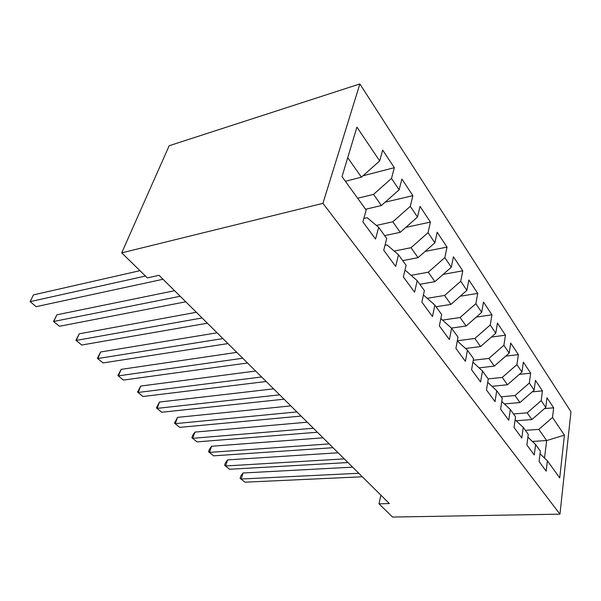 <?xml version="1.0" encoding="UTF-8"?>
<svg xmlns="http://www.w3.org/2000/svg" width="601" height="601" viewBox="0 0 601 601"><rect width="100%" height="100%" fill="white"/><g stroke="black" fill="none" stroke-linecap="round" stroke-linejoin="round"><path stroke-width="0.9" d="M380.891 495.164L378.998 503.833L389.358 503.555L159.062 275.326L147.373 277.895L121.703 252.863L169.166 145.735L359.856 83.937L570.95 411.73L559.959 514.155L322.94 203.341L359.856 83.937M532.381 441.45L546.655 440.541L564.422 435.147L552.522 417.477L553.671 407.816L546.985 397.749L545.783 407.47L541.185 400.657L542.433 390.883L535.446 380.35L534.139 390.192L529.331 383.047L530.675 373.176L523.366 362.148L521.946 372.094L516.913 364.619L518.378 354.628L510.707 343.081L509.175 353.133L503.893 345.29L505.479 335.193L497.44 323.075L495.772 333.239L490.221 325.006L491.949 314.804L483.505 302.078L481.694 312.34L475.864 303.685L477.735 293.378L468.855 279.998L466.887 290.366L460.749 281.253L462.778 270.841L453.432 256.755L451.298 267.227L444.83 257.619L447.031 247.109L437.175 232.256L434.861 242.819L428.032 232.685L430.421 222.085L420.016 206.398L417.5 217.051L410.28 206.338L412.887 195.648L401.874 179.06L399.139 189.796L391.499 178.452L394.331 167.679L382.672 150.107L379.689 160.925L361.426 177.16L347.724 157.68M564.422 435.147L559.726 477.915L547.376 460.817L540.044 453.763M379.689 160.925L356.919 127.119L342.022 176.626L366.159 210.034L362.899 221.882L375.55 239.1L378.653 227.321L386.728 238.499L383.738 250.234L395.653 266.438L398.493 254.779L406.103 265.311L403.361 276.933L414.592 292.206L417.199 280.667L424.389 290.614L421.872 302.108L432.48 316.539L434.869 305.12L441.667 314.526L439.354 325.892L449.39 339.542L451.591 328.259L458.03 337.169L455.904 348.4L465.407 361.329L467.428 350.18L473.535 358.632L471.582 369.72L480.597 381.988L482.46 370.982L488.26 379.006L486.457 389.959L495.029 401.618L496.734 390.74L502.248 398.373L500.595 409.191L508.747 420.279L510.324 409.536L515.568 416.809L514.05 427.491L521.811 438.046L523.261 427.446L528.264 434.373L526.859 444.92L534.266 454.987L535.596 444.522L540.374 451.126L539.082 461.545L546.144 471.154L547.376 460.817M357.655 198.255L373.537 194.386L381.38 205.542L365.588 209.246M391.499 178.452L373.537 194.386M399.139 189.796L381.38 205.542M376.406 225.428L392.814 221.799L400.221 232.332L384.67 235.645M410.28 206.338L392.814 221.799M417.5 217.051L400.221 232.332M378.653 227.321L367.173 217.682L363.845 218.441M394.188 251.083L411.031 247.695L418.041 257.664L402.715 260.624M428.032 232.685L411.031 247.695M434.861 242.819L418.041 257.664M398.493 254.779L386.961 244.885L385.001 245.291M411.099 275.341L428.273 272.208L434.914 281.651L419.821 284.296M444.83 257.619L428.273 272.208M451.298 267.227L434.914 281.651M417.199 280.667L405.645 270.57L404.826 270.72M427.198 298.314L444.612 295.444L450.908 304.406L436.048 306.75M460.749 281.253L444.612 295.444M466.887 290.366L450.908 304.406M434.869 305.12L423.435 294.971M442.539 320.108L460.118 317.501L466.106 326.012L451.411 328.101M475.864 303.685L460.118 317.501M481.694 312.34L466.106 326.012M451.591 328.259L440.841 318.583M457.338 340.79L474.858 338.461L480.552 346.552L465.55 348.467M490.221 325.006L474.858 338.461M495.772 333.239L480.552 346.552M467.428 350.18L457.308 340.955M473.242 360.269L488.891 358.406L494.315 366.114L479.065 367.85M503.893 345.29L488.891 358.406M509.175 353.133L494.315 366.114M482.46 370.982L472.912 362.17M488.177 378.9L502.256 377.405L507.424 384.76L491.986 386.315M516.913 364.619L502.256 377.405M521.946 372.094L507.424 384.76M496.734 390.74L487.712 382.334M501.136 396.825L515.004 395.533L519.94 402.55L504.359 403.932M529.331 383.047L515.004 395.533M534.139 390.192L519.94 402.55M510.324 409.536L501.775 401.498M513.517 413.961L527.175 412.842L531.893 419.551L516.214 420.76M541.185 400.657L527.175 412.842M545.783 407.47L531.893 419.551M523.261 427.446L515.147 419.753M525.349 430.339L538.812 429.384L546.655 440.541L544.536 458.09M552.522 417.477L538.812 429.384M535.596 444.522L527.896 437.16M378.998 503.833L392.566 517.063L559.959 514.155M121.703 252.863L322.94 203.341M345.395 181.292L361.426 177.16M553.671 407.816L544.506 408.582M542.433 390.883L532.223 391.852M530.675 373.176L519.324 374.385M518.378 354.628L505.734 356.138M505.479 335.193L491.4 337.063M491.949 314.804L476.255 317.11M477.735 293.378L460.223 296.218M462.778 270.841L443.215 274.341M447.031 247.109L425.117 251.421M430.421 222.085L405.81 227.388M412.887 195.648L385.158 202.191M394.331 167.679L362.974 175.785M352.622 467.15L243.007 472.995L241.159 479.012L358.797 473.272M244.953 482.197L240.107 478.298L244.953 482.197L362.335 476.773M240.107 478.298L240.843 475.902L243.007 472.995M338.13 452.786L227.576 459.885L225.638 465.963L344.29 458.894M229.574 469.268L224.631 465.294L229.574 469.268L347.979 462.545M224.631 465.294L225.413 462.875L227.576 459.885M323.022 437.813L211.552 446.258L209.509 452.403L329.168 443.906M213.603 455.843L208.57 451.794L213.603 455.843L333.007 447.707M208.57 451.794L209.381 449.345L211.552 446.258M307.261 422.195L194.889 432.104L192.748 438.309L313.376 428.258M197 441.885L191.862 437.753L197 441.885L317.388 432.232M191.862 437.753L192.718 435.282L194.889 432.104M290.809 405.893L177.558 417.372L175.297 423.645L296.894 411.918M179.729 427.364L174.485 423.149L179.729 427.364L301.086 416.072M174.485 423.149L177.558 417.372M273.62 388.855L159.513 402.031L157.131 408.372L279.653 394.834M161.744 412.248L156.395 407.951L161.744 412.248L284.04 399.184M156.395 407.951L159.513 402.031M255.635 371.035L140.717 386.052L138.2 392.461L261.615 376.962M143.008 396.502L137.546 392.107L143.008 396.502L266.205 381.507M137.546 392.107L140.717 386.052M236.802 352.374L121.101 369.382L118.457 375.858L242.714 358.234M123.468 380.072L117.894 375.587L123.468 380.072L247.522 362.996M117.894 375.587L121.101 369.382M217.059 332.804L100.637 351.983L97.835 358.527L222.896 338.588M103.079 362.929L97.377 358.346L103.079 362.929L227.937 343.584M97.377 358.346L100.637 351.983M196.347 312.28L79.249 333.803L76.289 340.414L202.079 317.959M81.766 345.019L75.936 340.331L81.766 345.019L207.383 323.21M75.936 340.331L79.249 333.803M174.575 290.704L56.877 314.796L53.752 321.467L180.195 296.27M59.484 326.283L53.519 321.49L59.484 326.283L185.769 301.8M53.519 321.49L56.877 314.796M139.965 270.675L33.461 294.888L30.148 301.627L145.465 276.039M36.15 306.668L30.148 301.627L36.15 306.668L163.036 279.262M30.05 301.762L33.461 294.888"/></g></svg>
